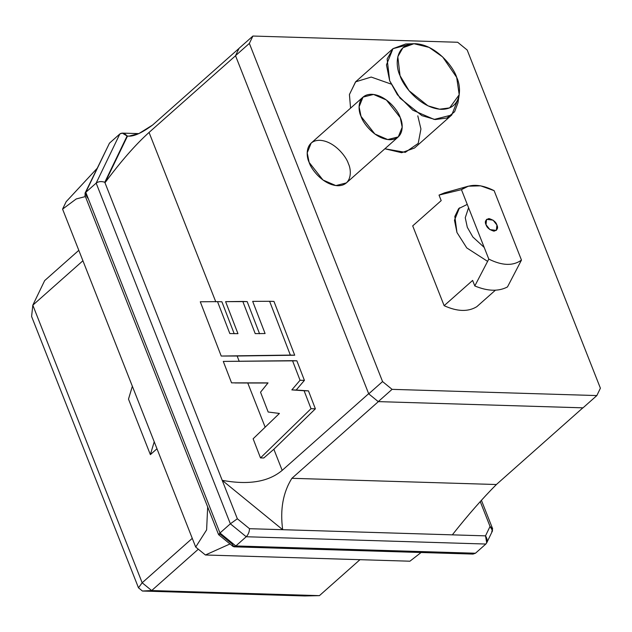 <?xml version="1.0" encoding="UTF-8"?>
<svg xmlns="http://www.w3.org/2000/svg" width="632" height="632" viewBox="0 0 632 632"><rect width="100%" height="100%" fill="white"/><g stroke="black" fill="none" stroke-linecap="round" stroke-linejoin="round"><path stroke-width="0.95" d="M412.704 225.877L441.191 200.62L439.019 195.09L461.447 189.655L488.797 259.088L474.806 285.948C487.675 291.297 498.569 291.628 507.48 286.936L521.471 260.076C513.089 266.119 502.203 265.788 488.797 259.088C502.203 265.788 513.089 266.119 521.471 260.076L494.121 190.651C480.723 183.944 469.829 183.612 461.447 189.655L468.312 186.187L480.644 185.832L494.121 190.651L521.471 260.076L507.48 286.936C498.569 291.628 487.675 291.297 474.806 285.948L472.625 280.418L444.138 305.683L412.704 225.877L444.138 305.683C457.252 311.655 468.146 311.987 476.812 306.678C468.146 311.987 457.252 311.655 444.138 305.683L472.625 280.418L474.806 285.948L488.797 259.088L461.447 189.655L439.019 195.09L441.191 200.62L412.704 225.877M44.659 280.608L78.81 250.327L44.659 280.608L32.817 305.177L142.168 582.775L192.262 538.353L142.168 582.775L151.68 590.549L319.421 595.644L359.964 559.691L319.421 595.644L151.68 590.549L198.314 549.2L151.68 590.549L142.168 582.775L138.479 587.807L31.6 316.482L138.479 587.807L142.421 591.031L138.479 587.807L142.168 582.775L32.817 305.177L82.918 260.755L32.817 305.177L31.6 316.482L32.817 305.177L44.659 280.608M156.973 448.767L150.369 454.629L128.494 399.108L150.369 454.629L154.224 441.776L150.369 454.629L156.973 448.767M304.743 595.96L142.421 591.031L151.68 590.549L142.421 591.031L304.743 595.96L319.421 595.644L304.743 595.96M467.19 50.031L600.4 388.198L467.19 50.031L457.679 42.265L252.911 36.04L457.679 42.265L467.19 50.031M378.244 401.62L583.012 407.838L596.845 395.569L392.077 389.352L378.244 401.62L368.725 393.847L382.565 381.578L249.356 43.411L235.515 55.687L368.725 393.847L235.515 55.687L239.07 48.309L252.911 36.04L249.356 43.411L382.565 381.578L392.077 389.352L596.845 395.569L600.4 388.198L596.845 395.569L583.012 407.838L378.244 401.62L392.077 389.352L382.565 381.578L368.725 393.847L378.244 401.62M348.358 163.609C351.763 170.277 352.087 185.863 337.701 185.729C323.07 184.979 310.976 169.044 309.151 162.424C305.746 155.756 305.414 140.17 319.808 140.304C334.439 141.055 346.526 156.989 348.358 163.609M417.792 115.854L420.936 128.999L418.202 143.409L405.294 152.344L384.88 148.781L401.668 152.715L414.513 148.014L451.762 114.985L434.2 119.432L412.775 110.181L397.386 94.721L389.691 80.841L386.452 64.875L392.97 48.68L410.128 44.177M392.97 48.68L355.721 81.71L349.433 94.484L350.562 108.151L349.417 94.587L355.555 81.86L371.205 77.057L391.082 84.064M496.91 225.032L493.063 220.141L486.561 219.344L486.016 224.7L489.863 229.59L496.357 230.396L496.91 225.032C498.387 228.026 497.408 230.072 493.948 231.178C489.524 229.835 486.877 227.678 486.016 224.7C484.531 221.713 485.518 219.66 488.978 218.561C493.394 219.904 496.041 222.061 496.91 225.032M476.812 306.678L495.393 290.207L476.812 306.678M468.312 186.187L444.438 192.879L439.019 195.09M458.279 98.481L451.762 114.985M456.675 77.381C454.037 67.814 436.57 44.793 415.437 43.711C394.652 43.521 395.118 66.028 400.04 75.658C402.679 85.217 420.146 108.238 441.278 109.328C462.063 109.518 461.597 87.011 456.675 77.381L459.203 94.761L449.628 107.89L439.532 109.21L427.943 105.813L409.015 90.676L400.04 75.658L397.812 56.698L402.932 47.74L413.936 43.711L429.104 47.384L442.669 56.951L456.675 77.381M413.936 43.711L405.728 43.979L393.033 48.624L387.124 58.958L389.691 80.841L400.048 98.165L421.892 115.632L435.258 119.551L446.903 118.026L454.606 111.738L457.955 102.874L459.203 94.761M400.246 117.599L402.189 127.182L398.279 136.899L387.74 139.569L374.887 134.016L361.038 116.406L359.095 106.832L363.005 97.115L373.544 94.445L386.397 99.998L400.246 117.599C398.421 110.979 386.326 95.045 371.695 94.294C357.309 94.16 357.633 109.739 361.038 116.406C362.871 123.027 374.958 138.969 389.589 139.719C403.982 139.846 403.651 124.267 400.246 117.599M363.005 97.115L311.118 143.124L307.207 152.841L309.151 162.424L322.999 180.025L335.853 185.579L346.391 182.909L398.279 136.899M249.356 43.411L252.911 36.04L239.07 48.309L235.515 55.687L249.356 43.411M132.357 386.263L128.494 399.108L132.357 386.263M486.711 542.864L492.565 530.714L490.045 526.456L485.51 535.857L486.711 542.864L485.842 544.034C487.683 541.853 487.572 539.136 485.51 535.857L452.322 534.854C467.751 515.309 482.437 498.529 496.389 484.523C482.437 498.529 467.751 515.309 452.322 534.854L249.498 528.692C249.387 531.899 248.297 534.585 246.219 536.75C248.297 534.585 249.387 531.899 249.498 528.692L237.348 518.777L230.356 523.802L237.348 518.777L222.203 480.328C248.534 485.194 268.521 481.876 282.18 470.374L273.861 449.257L263.773 457.995L260.495 457.9L263.773 457.995L273.861 449.257L315.384 408.825L311.023 408.691L260.495 457.9L253.124 438.79L279.415 413.447L268.173 412.017L260.534 392.203L268.031 382.889L231.557 382.85L223.286 361.409L296.866 360.809L304.419 380.385L296.195 390.023L308.463 390.876L315.384 408.825L273.861 449.257L282.18 470.374C268.521 481.876 248.534 485.194 222.203 480.328L104.794 182.269C101.452 181.123 98.576 181.408 96.159 183.114L119.843 133.968L96.159 183.114L230.356 523.802L246.219 536.75L485.842 544.034L475.462 553.229L235.839 545.953L219.983 533.005L235.839 545.953L246.219 536.75L235.839 545.953L475.462 553.229L485.842 544.034L246.219 536.75L230.356 523.802L219.983 533.005L85.778 192.318L109.462 143.172L119.843 133.968L109.462 143.172L85.778 192.318L96.159 183.114L85.778 192.318L219.983 533.005L230.356 523.802L96.159 183.114C98.576 181.408 101.452 181.123 104.794 182.269L127.095 135.999L128.991 136.164L139.08 133.463L152.644 125.002C141.457 133.281 133.083 136.954 127.522 136.014L104.991 182.767C120.941 161.279 135.627 144.499 149.057 132.436L215.781 301.82L149.057 132.436L235.546 55.75L368.661 393.689L235.546 55.75L149.057 132.436C135.627 144.499 120.941 161.279 104.991 182.767L127.522 136.014L104.794 182.269L222.203 480.328L282.686 529.703C279.952 509.605 283.025 492.47 291.897 478.306L496.389 484.523L291.897 478.306L378.378 401.62L582.87 407.83L378.378 401.62L291.897 478.306C283.025 492.47 279.952 509.605 282.686 529.703L222.203 480.328L237.348 518.777L249.498 528.692L485.51 535.857L490.045 526.456L480.249 501.595L490.045 526.456L492.636 528.771L491.759 531.741M87.698 198.108L84.972 193.345L85.778 192.318L84.901 195.288L218.577 534.633L219.983 533.005L218.593 534.656L233.105 546.498L235.839 545.953L233.958 546.822L232.197 544.026L220.055 534.111L218.577 534.633M66.163 201.687L96.909 168.586L66.163 201.687L62.576 209.121L195.699 547.059L206.617 529.9L207.667 506.943L206.617 529.9L195.699 547.059L205.416 554.991L409.907 561.208L421.109 552.502L409.907 561.208L205.416 554.991L229.985 543.954L205.416 554.991L195.699 547.059L62.576 209.121L76.243 198.946L85.407 196.56L76.243 198.946L62.576 209.121L66.163 201.687M152.644 125.002L239.125 48.316L152.644 125.002M496.389 484.523L582.87 407.83L496.389 484.523M221.887 301.772L234.196 333.696L221.887 301.772L217.527 301.638L221.887 301.772M247.159 301.59L259.562 333.751L247.159 301.59L242.807 301.456L255.21 333.617L265.092 333.546L252.682 301.361L269.611 301.29L290.349 355.081L221.216 356.045L237.134 356.014L239.259 361.417L237.134 356.014L294.71 355.216L221.216 356.045L200.281 301.772L217.527 301.638L229.835 333.562L237.964 333.672L225.608 301.654L247.159 301.59M273.964 301.425L294.71 355.216L290.349 355.081L294.71 355.216L273.964 301.425L269.611 301.29L273.964 301.425M282.18 470.374L368.661 393.689L282.18 470.374M234.938 382.953L267.928 383.016L247.76 383L265.163 427.185L247.76 383L234.938 382.953M315.384 408.825L308.463 390.876L304.103 390.742L311.023 408.691L315.384 408.825M304.419 380.385L296.866 360.809L292.513 360.682L300.058 380.259L304.419 380.385L300.058 380.259L291.834 389.897L296.195 390.023L304.419 380.385M308.463 390.876L291.834 389.897L308.463 390.876M311.023 408.691L304.103 390.742L291.834 389.897L300.058 380.259L292.513 360.682L223.286 361.409L231.557 382.85L268.031 382.889L260.534 392.203L268.173 412.017L279.415 413.447L253.124 438.79L260.495 457.9L311.023 408.691M265.092 333.546L255.21 333.617L242.807 301.456L225.608 301.654L237.964 333.672L229.835 333.562L217.527 301.638L200.281 301.772L221.216 356.045L290.349 355.081L269.611 301.29L252.682 301.361L265.092 333.546M233.958 546.822L473.013 554.082L475.462 553.229L470.145 553.071M108.167 145.866L84.972 193.345M127.095 135.999C124.591 133.115 122.174 132.444 119.843 133.968L122.292 133.115L127.095 135.999M484.207 247.428L472.839 236.984L467.309 227.307L465.255 217.732L468.573 207.738L465.255 217.732L467.309 227.307L472.839 236.984L484.207 247.428M467.253 204.397L458.635 208.647L454.827 216.484L456.96 232.489L466.764 247.918L487.62 261.379L466.764 247.918L456.96 232.489L454.471 220.244L459.472 207.833M138.756 133.613L122.292 133.115M492.636 528.771L481.418 500.299"/></g></svg>
